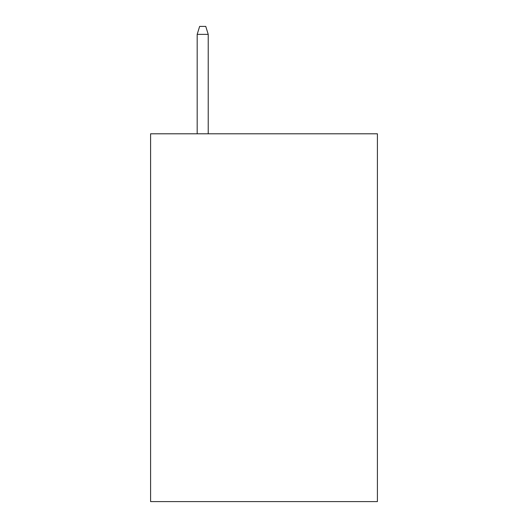 <?xml version="1.0" encoding="UTF-8"?>
<svg xmlns="http://www.w3.org/2000/svg" width="528" height="528" viewBox="0 0 528 528"><rect width="100%" height="100%" fill="white"/><g stroke="black" fill="none" stroke-linecap="round" stroke-linejoin="round"><path stroke-width="0.79" d="M377.408 133.795L377.408 501.6L150.592 501.6L150.592 133.795L377.408 133.795M208.217 133.795L208.217 34.366L197.182 34.366L197.182 133.795M197.182 34.366L199.637 26.4L205.762 26.4L208.217 34.366"/></g></svg>
